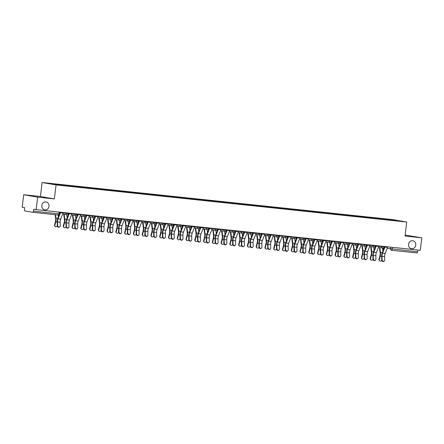 <?xml version="1.0" encoding="UTF-8"?>
<svg xmlns="http://www.w3.org/2000/svg" width="444" height="444" viewBox="0 0 444 444"><rect width="100%" height="100%" fill="white"/><g stroke="black" fill="none" stroke-linecap="round" stroke-linejoin="round"><path stroke-width="0.67" d="M49.007 206.294A4.046 3.619 -80.2 0 1 44.716 209.901A4.046 3.619 -80.2 0 1 41.808 205.533A4.046 3.619 -80.2 0 1 46.098 201.931A4.046 3.619 -80.2 0 1 49.007 206.294M415.751 245.099A4.046 3.619 -80.2 0 1 411.46 248.701A4.046 3.619 -80.2 0 1 408.552 244.333A4.046 3.619 -80.2 0 1 412.842 240.731A4.046 3.619 -80.2 0 1 415.751 245.099M23.687 194.733L37.629 197.153L36.142 209.635L420.313 250.277L421.8 237.795L405.05 236.025L406.715 222.039L392.779 219.619L42.108 182.517L40.443 196.503L23.687 194.733L22.2 207.215L24.67 207.642L24.437 209.59A1.265 0.566 -84 0 0 24.842 210.939L32.734 212.31A1.265 0.566 -84 0 0 32.751 212.31A1.265 0.566 -84 0 0 33.439 211.15L59.601 213.897L60.245 212.265A0.76 0.339 -84 0 0 60.273 212.188M421.8 237.795L405.161 235.092M37.629 197.153L54.379 198.923L56.049 184.937L406.715 222.039M36.142 209.635L33.672 209.207L33.439 211.15M417.826 250.016L417.61 251.798A1.265 0.566 96 0 1 416.922 252.958A1.265 0.566 96 0 1 416.905 252.952L391.475 250.266M386.946 219.675L386.835 219.303L396.281 220.302L400.965 221.118L391.497 220.157M386.835 219.303L56.649 184.327L47.863 183.439L52.542 184.254L391.519 220.119M42.108 182.517L56.049 184.937M40.443 196.503L54.379 198.923M386.136 219.591L386.18 219.192M57.304 184.438L57.404 184.765M396.281 220.302L396.109 220.601M382.106 259.857A1.454 1.254 64.1 0 0 384.687 260.129L384.621 256.549L382.034 256.277L382.106 259.857L381.729 260.04L381.662 256.46A4.74 2.12 96 0 1 382.295 252.736L384.715 246.598A0.76 0.339 -84 0 0 384.743 246.514M384.032 261.3L383.66 261.483A1.454 1.254 -115.9 0 1 381.729 260.04M385.126 246.559A1.582 0.705 96 0 1 384.981 247.058L382.562 253.197A3.918 1.754 -84 0 0 382.034 256.277M387.712 246.831A1.582 0.705 96 0 1 387.568 247.336L385.148 253.469A3.918 1.754 -84 0 0 384.621 256.549M379.609 260.806L379.293 260.506A1.454 1.232 -46.4 0 1 378.998 259.318L379.315 259.618A1.454 1.232 133.6 0 0 381.751 260.267M379.42 247.491L380.12 252.775A3.918 1.754 96 0 1 379.903 255.905L378.998 259.318M379.315 259.618L380.219 256.205A4.74 2.12 -84 0 0 380.48 252.42L379.836 247.563M382.878 251.265L382.445 248.013M373.332 258.93A1.454 1.254 64.1 0 0 375.918 259.202L375.852 255.622L373.265 255.35L373.332 258.93L372.96 259.113L372.893 255.528A4.74 2.12 96 0 1 373.526 251.809L375.946 245.671A0.76 0.339 -84 0 0 375.974 245.588M375.263 260.373L374.886 260.556A1.454 1.254 -115.9 0 1 372.96 259.113M376.357 245.632A1.582 0.705 96 0 1 376.212 246.131L373.793 252.27A3.918 1.754 -84 0 0 373.265 255.35M378.943 245.904A1.582 0.705 96 0 1 378.799 246.403L376.379 252.542A3.918 1.754 -84 0 0 375.852 255.622M364.563 257.997A1.454 1.254 64.1 0 0 367.149 258.275L367.083 254.695L364.496 254.418L364.563 257.997L364.191 258.18L364.124 254.601A4.74 2.12 96 0 1 364.757 250.877L367.177 244.744A0.76 0.339 -84 0 0 367.205 244.661M366.494 259.446L366.117 259.623A1.454 1.254 -115.9 0 1 364.191 258.18M367.588 244.7A1.582 0.705 96 0 1 367.443 245.205L365.024 251.343A3.918 1.754 -84 0 0 364.496 254.418M370.174 244.977A1.582 0.705 96 0 1 370.03 245.477L367.61 251.615A3.918 1.754 -84 0 0 367.083 254.695M370.84 259.879L370.518 259.579A1.454 1.232 -46.4 0 1 370.229 258.391L370.546 258.691A1.454 1.232 133.6 0 0 372.982 259.34M370.651 246.564L371.345 251.848A3.918 1.754 96 0 1 371.134 254.978L370.229 258.391M370.546 258.691L371.45 255.278A4.74 2.12 -84 0 0 371.711 251.493L371.067 246.636M374.109 250.338L373.676 247.086M362.071 258.952L361.749 258.652A1.454 1.232 -46.4 0 1 361.46 257.459L361.777 257.764A1.454 1.232 133.6 0 0 364.213 258.414M361.882 245.632L362.576 250.916A3.918 1.754 96 0 1 362.36 254.051L361.46 257.459M361.777 257.764L362.681 254.351A4.74 2.12 -84 0 0 362.942 250.566L362.298 245.704M365.34 249.406L364.907 246.159M355.794 257.07A1.454 1.254 64.1 0 0 358.38 257.348L358.314 253.768L355.727 253.491L355.794 257.07L355.422 257.254L355.355 253.674A4.74 2.12 96 0 1 355.988 249.95L358.408 243.812A0.76 0.339 -84 0 0 358.436 243.734M357.725 258.513L357.348 258.697A1.454 1.254 -115.9 0 1 355.422 257.254M358.819 243.773A1.582 0.705 96 0 1 358.674 244.278L356.255 250.416A3.918 1.754 -84 0 0 355.727 253.491M361.405 244.045A1.582 0.705 96 0 1 361.255 244.55L358.841 250.688A3.918 1.754 -84 0 0 358.314 253.768M347.025 256.144A1.454 1.254 64.1 0 0 349.611 256.416L349.545 252.836L346.958 252.564L347.025 256.144L346.653 256.327L346.586 252.747A4.74 2.12 96 0 1 347.219 249.023L349.639 242.885A0.76 0.339 -84 0 0 349.667 242.807M348.956 257.587L348.579 257.77A1.454 1.254 -115.9 0 1 346.653 256.327M350.05 242.846A1.582 0.705 96 0 1 349.9 243.351L347.486 249.484A3.918 1.754 -84 0 0 346.958 252.564M352.636 243.118A1.582 0.705 96 0 1 352.486 243.623L350.072 249.761A3.918 1.754 -84 0 0 349.545 252.836M338.256 255.217A1.454 1.254 64.1 0 0 340.842 255.489L340.776 251.909L338.189 251.637L338.256 255.217L337.884 255.4L337.812 251.82A4.74 2.12 96 0 1 338.45 248.096L340.87 241.958A0.76 0.339 -84 0 0 340.898 241.88M340.187 256.66L339.81 256.843A1.454 1.254 -115.9 0 1 337.884 255.4M341.281 241.919A1.582 0.705 96 0 1 341.131 242.418L338.716 248.557A3.918 1.754 -84 0 0 338.189 251.637M343.861 242.191A1.582 0.705 96 0 1 343.717 242.696L341.297 248.834A3.918 1.754 -84 0 0 340.776 251.909M353.296 258.025L352.98 257.72A1.454 1.232 -46.4 0 1 352.691 256.532L353.008 256.837A1.454 1.232 133.6 0 0 355.444 257.487M353.108 244.705L353.807 249.989A3.918 1.754 96 0 1 353.591 253.119L352.691 256.532M353.008 256.837L353.912 253.424A4.74 2.12 -84 0 0 354.173 249.633L353.529 244.777M356.565 248.479L356.138 245.232M344.527 257.098L344.211 256.793A1.454 1.232 -46.4 0 1 343.922 255.605L344.239 255.911A1.454 1.232 133.6 0 0 346.67 256.554M344.339 243.778L345.038 249.062A3.918 1.754 96 0 1 344.822 252.192L343.922 255.605M344.239 255.911L345.138 252.497A4.74 2.12 -84 0 0 345.399 248.707L344.76 243.85M347.796 247.552L347.369 244.305M335.758 256.171L335.442 255.866A1.454 1.232 -46.4 0 1 335.153 254.678L335.47 254.978A1.454 1.232 133.6 0 0 337.901 255.627M335.57 242.851L336.269 248.135A3.918 1.754 96 0 1 336.053 251.265L335.153 254.678M335.47 254.978L336.369 251.57A4.74 2.12 -84 0 0 336.63 247.78L335.991 242.924M339.027 246.625L338.6 243.379M329.487 254.29A1.454 1.254 64.1 0 0 332.073 254.562L332.007 250.982L329.42 250.71L329.487 254.29L329.109 254.473L329.043 250.893A4.74 2.12 96 0 1 329.681 247.169L332.101 241.031A0.76 0.339 -84 0 0 332.129 240.948M331.418 255.733L331.041 255.916A1.454 1.254 -115.9 0 1 329.109 254.473M332.506 240.992A1.582 0.705 96 0 1 332.362 241.492L329.942 247.63A3.918 1.754 -84 0 0 329.42 250.71M335.092 241.264A1.582 0.705 96 0 1 334.948 241.769L332.528 247.902A3.918 1.754 -84 0 0 332.007 250.982M326.989 255.239L326.673 254.939A1.454 1.232 -46.4 0 1 326.384 253.752L326.701 254.051A1.454 1.232 133.6 0 0 329.132 254.701M326.801 241.924L327.5 247.208A3.918 1.754 96 0 1 327.284 250.338L326.384 253.752M326.701 254.051L327.6 250.638A4.74 2.12 -84 0 0 327.861 246.853L327.222 241.997M330.258 245.699L329.831 242.446M320.718 253.363A1.454 1.254 64.1 0 0 323.304 253.635L323.238 250.055L320.651 249.783L320.718 253.363L320.34 253.541L320.274 249.961A4.74 2.12 96 0 1 320.912 246.237L323.326 240.104A0.76 0.339 -84 0 0 323.36 240.021M322.644 254.806L322.272 254.989A1.454 1.254 -115.9 0 1 320.34 253.541M323.737 240.06A1.582 0.705 96 0 1 323.593 240.565L321.173 246.703A3.918 1.754 -84 0 0 320.651 249.783M326.323 240.337A1.582 0.705 96 0 1 326.179 240.837L323.759 246.975A3.918 1.754 -84 0 0 323.238 250.055M318.22 254.312L317.904 254.012A1.454 1.232 -46.4 0 1 317.615 252.825L317.932 253.124A1.454 1.232 133.6 0 0 320.363 253.774M318.032 240.998L318.731 246.276A3.918 1.754 96 0 1 318.514 249.411L317.615 252.825M317.932 253.124L318.831 249.711A4.74 2.12 -84 0 0 319.092 245.926L318.453 241.07M321.489 244.772L321.062 241.519M311.949 252.431A1.454 1.254 64.1 0 0 314.535 252.708L314.469 249.128L311.882 248.851L311.949 252.431L311.571 252.614L311.505 249.034A4.74 2.12 96 0 1 312.143 245.31L314.557 239.177A0.76 0.339 -84 0 0 314.591 239.094M313.875 253.879L313.503 254.057A1.454 1.254 -115.9 0 1 311.571 252.614M314.968 239.133A1.582 0.705 96 0 1 314.824 239.638L312.404 245.776A3.918 1.754 -84 0 0 311.882 248.851M317.554 239.41A1.582 0.705 96 0 1 317.41 239.91L314.99 246.048A3.918 1.754 -84 0 0 314.469 249.128M309.451 253.385L309.135 253.086A1.454 1.232 -46.4 0 1 308.846 251.892L309.163 252.198A1.454 1.232 133.6 0 0 311.594 252.847M309.263 240.065L309.962 245.349A3.918 1.754 96 0 1 309.746 248.485L308.846 251.892M309.163 252.198L310.062 248.784A4.74 2.12 -84 0 0 310.323 244.999L309.679 240.137M312.72 243.839L312.293 240.593M303.18 251.504A1.454 1.254 64.1 0 0 305.766 251.781L305.7 248.196L303.113 247.924L303.18 251.504L302.802 251.687L302.736 248.107A4.74 2.12 96 0 1 303.369 244.383L305.788 238.245A0.76 0.339 -84 0 0 305.816 238.167M305.106 252.947L304.734 253.13A1.454 1.254 -115.9 0 1 302.802 251.687M306.199 238.206A1.582 0.705 96 0 1 306.055 238.711L303.635 244.849A3.918 1.754 -84 0 0 303.113 247.924M308.785 238.478A1.582 0.705 96 0 1 308.641 238.983L306.221 245.121A3.918 1.754 -84 0 0 305.7 248.196M300.682 252.458L300.366 252.153A1.454 1.232 -46.4 0 1 300.077 250.965L300.394 251.271A1.454 1.232 133.6 0 0 302.825 251.92M300.494 239.138L301.193 244.422A3.918 1.754 96 0 1 300.976 247.552L300.077 250.965M300.394 251.271L301.293 247.857A4.74 2.12 -84 0 0 301.554 244.067L300.91 239.211M303.951 242.912L303.524 239.666M294.411 250.577A1.454 1.254 64.1 0 0 296.997 250.849L296.925 247.269L294.344 246.997L294.411 250.577L294.033 250.76L293.967 247.18A4.74 2.12 96 0 1 294.6 243.456L297.019 237.318A0.76 0.339 -84 0 0 297.047 237.24M296.337 252.02L295.965 252.203A1.454 1.254 -115.9 0 1 294.033 250.76M297.43 237.279A1.582 0.705 96 0 1 297.286 237.784L294.866 243.917A3.918 1.754 -84 0 0 294.344 246.997M300.016 237.551A1.582 0.705 96 0 1 299.872 238.056L297.452 244.194A3.918 1.754 -84 0 0 296.925 247.269M291.913 251.532L291.597 251.226A1.454 1.232 -46.4 0 1 291.303 250.039L291.625 250.344A1.454 1.232 133.6 0 0 294.056 250.988M291.725 238.212L292.424 243.495A3.918 1.754 96 0 1 292.208 246.625L291.303 250.039M291.625 250.344L292.524 246.931A4.74 2.12 -84 0 0 292.785 243.14L292.141 238.284M295.182 241.986L294.749 238.739M285.642 249.65A1.454 1.254 64.1 0 0 288.223 249.922L288.156 246.342L285.57 246.07L285.642 249.65L285.264 249.833L285.198 246.254A4.74 2.12 96 0 1 285.831 242.529L288.25 236.391A0.76 0.339 -84 0 0 288.278 236.313M287.568 251.093L287.19 251.276A1.454 1.254 -115.9 0 1 285.264 249.833M288.661 236.352A1.582 0.705 96 0 1 288.517 236.852L286.097 242.99A3.918 1.754 -84 0 0 285.57 246.07M291.247 236.624A1.582 0.705 96 0 1 291.103 237.129L288.683 243.262A3.918 1.754 -84 0 0 288.156 246.342M283.144 250.605L282.828 250.299A1.454 1.232 -46.4 0 1 282.534 249.112L282.85 249.411A1.454 1.232 133.6 0 0 285.287 250.061M282.956 237.285L283.655 242.568A3.918 1.754 96 0 1 283.439 245.699L282.534 249.112M282.85 249.411L283.755 246.004A4.74 2.12 -84 0 0 284.016 242.213L283.372 237.357M286.413 241.059L285.98 237.806M276.867 248.723A1.454 1.254 64.1 0 0 279.454 248.995L279.387 245.415L276.801 245.144L276.867 248.723L276.495 248.906L276.429 245.321A4.74 2.12 96 0 1 277.062 241.603L279.481 235.464A0.76 0.339 -84 0 0 279.509 235.381M278.799 250.166L278.421 250.349A1.454 1.254 -115.9 0 1 276.495 248.906M279.892 235.425A1.582 0.705 96 0 1 279.748 235.925L277.328 242.063A3.918 1.754 -84 0 0 276.801 245.144M282.478 235.697A1.582 0.705 96 0 1 282.334 236.202L279.914 242.335A3.918 1.754 -84 0 0 279.387 245.415M274.375 249.672L274.053 249.373A1.454 1.232 -46.4 0 1 273.765 248.185L274.081 248.485A1.454 1.232 133.6 0 0 276.518 249.134M274.187 236.358L274.88 241.641A3.918 1.754 96 0 1 274.67 244.772L273.765 248.185M274.081 248.485L274.986 245.071A4.74 2.12 -84 0 0 275.247 241.286L274.603 236.43M277.644 240.132L277.211 236.88M268.098 247.796A1.454 1.254 64.1 0 0 270.685 248.068L270.618 244.489L268.032 244.211L268.098 247.796L267.726 247.974L267.66 244.394A4.74 2.12 96 0 1 268.293 240.67L270.712 234.537A0.76 0.339 -84 0 0 270.74 234.454M270.03 249.239L269.652 249.423A1.454 1.254 -115.9 0 1 267.726 247.974M271.123 234.493A1.582 0.705 96 0 1 270.979 234.998L268.559 241.136A3.918 1.754 -84 0 0 268.032 244.211M273.709 234.771A1.582 0.705 96 0 1 273.565 235.27L271.145 241.408A3.918 1.754 -84 0 0 270.618 244.489M265.601 248.745L265.284 248.446A1.454 1.232 -46.4 0 1 264.996 247.258L265.312 247.558A1.454 1.232 133.6 0 0 267.749 248.207M265.412 235.425L266.111 240.709A3.918 1.754 96 0 1 265.895 243.845L264.996 247.258M265.312 247.558L266.217 244.145A4.74 2.12 -84 0 0 266.478 240.359L265.834 235.503M268.875 239.199L268.442 235.953M259.329 246.864A1.454 1.254 64.1 0 0 261.916 247.142L261.849 243.562L259.263 243.284L259.329 246.864L258.957 247.047L258.891 243.467A4.74 2.12 96 0 1 259.524 239.743L261.943 233.611A0.76 0.339 -84 0 0 261.971 233.527M261.261 248.313L260.883 248.49A1.454 1.254 -115.9 0 1 258.957 247.047M262.354 233.566A1.582 0.705 96 0 1 262.21 234.071L259.79 240.21A3.918 1.754 -84 0 0 259.263 243.284M264.94 233.844A1.582 0.705 96 0 1 264.791 234.343L262.376 240.482A3.918 1.754 -84 0 0 261.849 243.562M256.832 247.819L256.515 247.519A1.454 1.232 -46.4 0 1 256.227 246.326L256.543 246.631A1.454 1.232 133.6 0 0 258.98 247.28M256.643 234.499L257.342 239.782A3.918 1.754 96 0 1 257.126 242.918L256.227 246.326M256.543 246.631L257.442 243.218A4.74 2.12 -84 0 0 257.709 239.427L257.065 234.571M260.101 238.273L259.673 235.026M250.56 245.937A1.454 1.254 64.1 0 0 253.147 246.215L253.08 242.629L250.494 242.357L250.56 245.937L250.188 246.12L250.122 242.541A4.74 2.12 96 0 1 250.755 238.817L253.174 232.678A0.76 0.339 -84 0 0 253.202 232.601M252.492 247.38L252.114 247.563A1.454 1.254 -115.9 0 1 250.188 246.12M253.585 232.639A1.582 0.705 96 0 1 253.435 233.144L251.021 239.277A3.918 1.754 -84 0 0 250.494 242.357M256.171 232.911A1.582 0.705 96 0 1 256.022 233.416L253.607 239.555A3.918 1.754 -84 0 0 253.08 242.629M248.063 246.892L247.746 246.587A1.454 1.232 -46.4 0 1 247.458 245.399L247.774 245.704A1.454 1.232 133.6 0 0 250.205 246.348M247.874 233.572L248.573 238.855A3.918 1.754 96 0 1 248.357 241.986L247.458 245.399M247.774 245.704L248.673 242.291A4.74 2.12 -84 0 0 248.934 238.5L248.296 233.644M251.332 237.346L250.904 234.099M241.791 245.01A1.454 1.254 64.1 0 0 244.378 245.282L244.311 241.703L241.725 241.431L241.791 245.01L241.414 245.193L241.347 241.614A4.74 2.12 96 0 1 241.986 237.89L244.405 231.751A0.76 0.339 -84 0 0 244.433 231.674M243.723 246.453L243.345 246.636A1.454 1.254 -115.9 0 1 241.414 245.193M244.816 231.713A1.582 0.705 96 0 1 244.666 232.218L242.252 238.35A3.918 1.754 -84 0 0 241.725 241.431M247.397 231.984A1.582 0.705 96 0 1 247.253 232.49L244.833 238.628A3.918 1.754 -84 0 0 244.311 241.703M239.294 245.965L238.977 245.66A1.454 1.232 -46.4 0 1 238.689 244.472L239.005 244.777A1.454 1.232 133.6 0 0 241.436 245.421M239.105 232.645L239.804 237.929A3.918 1.754 96 0 1 239.588 241.059L238.689 244.472M239.005 244.777L239.904 241.364A4.74 2.12 -84 0 0 240.165 237.573L239.527 232.717M242.563 236.419L242.135 233.172M233.022 244.083A1.454 1.254 64.1 0 0 235.609 244.355L235.542 240.776L232.956 240.504L233.022 244.083L232.645 244.267L232.578 240.687A4.74 2.12 96 0 1 233.217 236.963L235.636 230.825A0.76 0.339 -84 0 0 235.664 230.741M234.948 245.526L234.576 245.71A1.454 1.254 -115.9 0 1 232.645 244.267M236.042 230.786A1.582 0.705 96 0 1 235.897 231.285L233.477 237.423A3.918 1.754 -84 0 0 232.956 240.504M238.628 231.058A1.582 0.705 96 0 1 238.484 231.563L236.064 237.695A3.918 1.754 -84 0 0 235.542 240.776M230.525 245.038L230.208 244.733A1.454 1.232 -46.4 0 1 229.92 243.545L230.236 243.845A1.454 1.232 133.6 0 0 232.667 244.494M230.336 231.718L231.035 237.002A3.918 1.754 96 0 1 230.819 240.132L229.92 243.545M230.236 243.845L231.135 240.432A4.74 2.12 -84 0 0 231.396 236.646L230.758 231.79M233.794 235.492L233.366 232.24M224.253 243.157A1.454 1.254 64.1 0 0 226.84 243.429L226.773 239.849L224.187 239.577L224.253 243.157L223.876 243.34L223.809 239.754A4.74 2.12 96 0 1 224.448 236.036L226.862 229.898A0.76 0.339 -84 0 0 226.895 229.814M226.179 244.6L225.807 244.783A1.454 1.254 -115.9 0 1 223.876 243.34M227.273 229.859A1.582 0.705 96 0 1 227.128 230.358L224.708 236.497A3.918 1.754 -84 0 0 224.187 239.577M229.859 230.131A1.582 0.705 96 0 1 229.715 230.636L227.295 236.769A3.918 1.754 -84 0 0 226.773 239.849M221.756 244.106L221.439 243.806A1.454 1.232 -46.4 0 1 221.151 242.618L221.467 242.918A1.454 1.232 133.6 0 0 223.898 243.567M221.567 230.791L222.266 236.075A3.918 1.754 96 0 1 222.05 239.205L221.151 242.618M221.467 242.918L222.366 239.505A4.74 2.12 -84 0 0 222.627 235.72L221.983 230.863M225.025 234.565L224.597 231.313M215.484 242.23A1.454 1.254 64.1 0 0 218.071 242.502L218.004 238.922L215.418 238.644L215.484 242.23L215.107 242.407L215.04 238.828A4.74 2.12 96 0 1 215.679 235.104L218.093 228.971A0.76 0.339 -84 0 0 218.121 228.888M217.41 243.673L217.038 243.856A1.454 1.254 -115.9 0 1 215.107 242.407M218.504 228.926A1.582 0.705 96 0 1 218.359 229.431L215.939 235.57A3.918 1.754 -84 0 0 215.418 238.644M221.09 229.204A1.582 0.705 96 0 1 220.946 229.703L218.526 235.842A3.918 1.754 -84 0 0 218.004 238.922M212.987 243.179L212.67 242.879A1.454 1.232 -46.4 0 1 212.382 241.691L212.698 241.991A1.454 1.232 133.6 0 0 215.129 242.64M212.798 229.859L213.497 235.142A3.918 1.754 96 0 1 213.281 238.278L212.382 241.691M212.698 241.991L213.597 238.578A4.74 2.12 -84 0 0 213.858 234.793L213.214 229.937M216.256 233.633L215.828 230.386M206.715 241.297A1.454 1.254 64.1 0 0 209.302 241.575L209.235 237.995L206.649 237.718L206.715 241.297L206.338 241.481L206.271 237.901A4.74 2.12 96 0 1 206.904 234.177L209.324 228.038A0.76 0.339 -84 0 0 209.352 227.961M208.641 242.74L208.269 242.924A1.454 1.254 -115.9 0 1 206.338 241.481M209.734 228A1.582 0.705 96 0 1 209.59 228.505L207.17 234.643A3.918 1.754 -84 0 0 206.649 237.718M212.321 228.272A1.582 0.705 96 0 1 212.177 228.777L209.757 234.915A3.918 1.754 -84 0 0 209.235 237.995M204.218 242.252L203.901 241.947A1.454 1.232 -46.4 0 1 203.607 240.759L203.929 241.064A1.454 1.232 133.6 0 0 206.36 241.714M204.029 228.932L204.728 234.216A3.918 1.754 96 0 1 204.512 237.346L203.607 240.759M203.929 241.064L204.828 237.651A4.74 2.12 -84 0 0 205.089 233.86L204.445 229.004M207.487 232.706L207.054 229.459M197.946 240.371A1.454 1.254 64.1 0 0 200.533 240.642L200.46 237.063L197.88 236.791L197.946 240.371L197.569 240.554L197.502 236.974A4.74 2.12 96 0 1 198.135 233.25L200.555 227.112A0.76 0.339 -84 0 0 200.583 227.034M199.872 241.814L199.5 241.997A1.454 1.254 -115.9 0 1 197.569 240.554M200.966 227.073A1.582 0.705 96 0 1 200.821 227.578L198.401 233.711A3.918 1.754 -84 0 0 197.88 236.791M203.552 227.345A1.582 0.705 96 0 1 203.408 227.85L200.988 233.988A3.918 1.754 -84 0 0 200.46 237.063M195.449 241.325L195.132 241.02A1.454 1.232 -46.4 0 1 194.838 239.832L195.16 240.137A1.454 1.232 133.6 0 0 197.591 240.781M195.26 228.005L195.959 233.289A3.918 1.754 96 0 1 195.743 236.419L194.838 239.832M195.16 240.137L196.059 236.724A4.74 2.12 -84 0 0 196.32 232.934L195.676 228.077M198.718 231.779L198.285 228.532M189.172 239.444A1.454 1.254 64.1 0 0 191.758 239.716L191.691 236.136L189.105 235.864L189.172 239.444L188.8 239.627L188.733 236.047A4.74 2.12 96 0 1 189.366 232.323L191.786 226.185A0.76 0.339 -84 0 0 191.814 226.107M191.103 240.887L190.726 241.07A1.454 1.254 -115.9 0 1 188.8 239.627M192.197 226.146A1.582 0.705 96 0 1 192.052 226.651L189.632 232.784A3.918 1.754 -84 0 0 189.105 235.864M194.783 226.418A1.582 0.705 96 0 1 194.639 226.923L192.219 233.061A3.918 1.754 -84 0 0 191.691 236.136M186.68 240.398L186.363 240.093A1.454 1.232 -46.4 0 1 186.069 238.905L186.386 239.205A1.454 1.232 133.6 0 0 188.822 239.854M186.491 227.078L187.185 232.362A3.918 1.754 96 0 1 186.974 235.492L186.069 238.905M186.386 239.205L187.29 235.797A4.74 2.12 -84 0 0 187.551 232.007L186.907 227.15M189.949 230.852L189.516 227.606M180.403 238.517A1.454 1.254 64.1 0 0 182.989 238.789L182.922 235.209L180.336 234.937L180.403 238.517L180.031 238.7L179.964 235.12A4.74 2.12 96 0 1 180.597 231.396L183.017 225.258A0.76 0.339 -84 0 0 183.045 225.175M182.334 239.96L181.957 240.143A1.454 1.254 -115.9 0 1 180.031 238.7M183.428 225.219A1.582 0.705 96 0 1 183.283 225.719L180.863 231.857A3.918 1.754 -84 0 0 180.336 234.937M186.014 225.491A1.582 0.705 96 0 1 185.87 225.996L183.45 232.129A3.918 1.754 -84 0 0 182.922 235.209M177.911 239.466L177.589 239.166A1.454 1.232 -46.4 0 1 177.3 237.978L177.617 238.278A1.454 1.232 133.6 0 0 180.053 238.928M177.722 226.151L178.416 231.435A3.918 1.754 96 0 1 178.205 234.565L177.3 237.978M177.617 238.278L178.521 234.865A4.74 2.12 -84 0 0 178.782 231.08L178.138 226.224M181.18 229.925L180.747 226.673M171.634 237.59A1.454 1.254 64.1 0 0 174.22 237.862L174.153 234.282L171.567 234.01L171.634 237.59L171.262 237.768L171.195 234.188A4.74 2.12 96 0 1 171.828 230.464L174.248 224.331A0.76 0.339 -84 0 0 174.276 224.248M173.565 239.033L173.188 239.216A1.454 1.254 -115.9 0 1 171.262 237.768M174.659 224.287A1.582 0.705 96 0 1 174.514 224.792L172.094 230.93A3.918 1.754 -84 0 0 171.567 234.01M177.245 224.564A1.582 0.705 96 0 1 177.101 225.064L174.681 231.202A3.918 1.754 -84 0 0 174.153 234.282M169.136 238.539L168.82 238.239A1.454 1.232 -46.4 0 1 168.531 237.052L168.848 237.351A1.454 1.232 133.6 0 0 171.284 238.001M168.948 225.225L169.647 230.508A3.918 1.754 96 0 1 169.43 233.638L168.531 237.052M168.848 237.351L169.752 233.938A4.74 2.12 -84 0 0 170.013 230.153L169.369 225.297M172.405 228.999L171.978 225.746M162.865 236.658A1.454 1.254 64.1 0 0 165.451 236.935L165.384 233.355L162.798 233.078L162.865 236.658L162.493 236.841L162.426 233.261A4.74 2.12 96 0 1 163.059 229.537L165.479 223.404A0.76 0.339 -84 0 0 165.507 223.321M164.796 238.106L164.419 238.284A1.454 1.254 -115.9 0 1 162.493 236.841M165.889 223.36A1.582 0.705 96 0 1 165.745 223.865L163.325 230.003A3.918 1.754 -84 0 0 162.798 233.078M168.476 223.637A1.582 0.705 96 0 1 168.326 224.137L165.912 230.275A3.918 1.754 -84 0 0 165.384 233.355M160.367 237.612L160.051 237.312A1.454 1.232 -46.4 0 1 159.762 236.119L160.079 236.424A1.454 1.232 133.6 0 0 162.51 237.074M160.179 224.292L160.878 229.576A3.918 1.754 96 0 1 160.661 232.712L159.762 236.119M160.079 236.424L160.978 233.011A4.74 2.12 -84 0 0 161.244 229.226L160.6 224.364M163.636 228.066L163.209 224.819M154.096 235.731A1.454 1.254 64.1 0 0 156.682 236.008L156.615 232.423L154.029 232.151L154.096 235.731L153.724 235.914L153.652 232.334A4.74 2.12 96 0 1 154.29 228.61L156.71 222.472A0.76 0.339 -84 0 0 156.738 222.394M156.027 237.174L155.65 237.357A1.454 1.254 -115.9 0 1 153.724 235.914M157.121 222.433A1.582 0.705 96 0 1 156.971 222.938L154.556 229.076A3.918 1.754 -84 0 0 154.029 232.151M159.707 222.705A1.582 0.705 96 0 1 159.557 223.21L157.143 229.348A3.918 1.754 -84 0 0 156.615 232.423M151.598 236.685L151.282 236.38A1.454 1.232 -46.4 0 1 150.993 235.192L151.31 235.498A1.454 1.232 133.6 0 0 153.741 236.147M151.41 223.365L152.109 228.649A3.918 1.754 96 0 1 151.892 231.779L150.993 235.192M151.31 235.498L152.209 232.084A4.74 2.12 -84 0 0 152.47 228.294L151.831 223.437M154.867 227.139L154.44 223.893M145.327 234.804A1.454 1.254 64.1 0 0 147.913 235.076L147.846 231.496L145.26 231.224L145.327 234.804L144.949 234.987L144.883 231.407A4.74 2.12 96 0 1 145.521 227.683L147.941 221.545A0.76 0.339 -84 0 0 147.969 221.467M147.258 236.247L146.881 236.43A1.454 1.254 -115.9 0 1 144.949 234.987M148.352 221.506A1.582 0.705 96 0 1 148.202 222.011L145.782 228.144A3.918 1.754 -84 0 0 145.26 231.224M150.932 221.778A1.582 0.705 96 0 1 150.788 222.283L148.368 228.421A3.918 1.754 -84 0 0 147.846 231.496M142.829 235.758L142.513 235.453A1.454 1.232 -46.4 0 1 142.224 234.266L142.541 234.571A1.454 1.232 133.6 0 0 144.972 235.215M142.641 222.438L143.34 227.722A3.918 1.754 96 0 1 143.123 230.852L142.224 234.266M142.541 234.571L143.44 231.158A4.74 2.12 -84 0 0 143.701 227.367L143.062 222.511M146.098 226.212L145.671 222.966M136.558 233.877A1.454 1.254 64.1 0 0 139.144 234.149L139.077 230.569L136.491 230.297L136.558 233.877L136.18 234.06L136.114 230.48A4.74 2.12 96 0 1 136.752 226.756L139.172 220.618A0.76 0.339 -84 0 0 139.2 220.54M138.484 235.32L138.112 235.503A1.454 1.254 -115.9 0 1 136.18 234.06M139.577 220.579A1.582 0.705 96 0 1 139.433 221.079L137.013 227.217A3.918 1.754 -84 0 0 136.491 230.297M142.163 220.851A1.582 0.705 96 0 1 142.019 221.356L139.599 227.495A3.918 1.754 -84 0 0 139.077 230.569M134.06 234.832L133.744 234.526A1.454 1.232 -46.4 0 1 133.455 233.339L133.772 233.638A1.454 1.232 133.6 0 0 136.203 234.288M133.872 221.512L134.571 226.795A3.918 1.754 96 0 1 134.354 229.925L133.455 233.339M133.772 233.638L134.671 230.231A4.74 2.12 -84 0 0 134.932 226.44L134.293 221.584M137.329 225.286L136.902 222.033M127.789 232.95A1.454 1.254 64.1 0 0 130.375 233.222L130.308 229.642L127.722 229.37L127.789 232.95L127.411 233.133L127.345 229.554A4.74 2.12 96 0 1 127.983 225.829L130.397 219.691A0.76 0.339 -84 0 0 130.431 219.608M129.715 234.393L129.343 234.576A1.454 1.254 -115.9 0 1 127.411 233.133M130.808 219.652A1.582 0.705 96 0 1 130.664 220.152L128.244 226.29A3.918 1.754 -84 0 0 127.722 229.37M133.394 219.924A1.582 0.705 96 0 1 133.25 220.429L130.83 226.562A3.918 1.754 -84 0 0 130.308 229.642M125.291 233.899L124.975 233.6A1.454 1.232 -46.4 0 1 124.686 232.412L125.003 232.712A1.454 1.232 133.6 0 0 127.434 233.361M125.103 220.585L125.802 225.868A3.918 1.754 96 0 1 125.585 228.999L124.686 232.412M125.003 232.712L125.902 229.298A4.74 2.12 -84 0 0 126.163 225.513L125.519 220.657M128.56 224.359L128.133 221.106M119.02 232.023A1.454 1.254 64.1 0 0 121.606 232.295L121.539 228.716L118.953 228.438L119.02 232.023L118.642 232.201L118.576 228.621A4.74 2.12 96 0 1 119.208 224.897L121.628 218.764A0.76 0.339 -84 0 0 121.656 218.681M120.946 233.466L120.574 233.649A1.454 1.254 -115.9 0 1 118.642 232.201M122.039 218.72A1.582 0.705 96 0 1 121.895 219.225L119.475 225.363A3.918 1.754 -84 0 0 118.953 228.438M124.625 218.997A1.582 0.705 96 0 1 124.481 219.497L122.061 225.635A3.918 1.754 -84 0 0 121.539 228.716M116.522 232.972L116.206 232.673A1.454 1.232 -46.4 0 1 115.917 231.485L116.234 231.785A1.454 1.232 133.6 0 0 118.665 232.434M116.334 219.652L117.033 224.936A3.918 1.754 96 0 1 116.816 228.072L115.917 231.485M116.234 231.785L117.133 228.371A4.74 2.12 -84 0 0 117.394 224.586L116.75 219.73M119.791 223.426L119.364 220.18M110.251 231.091A1.454 1.254 64.1 0 0 112.837 231.368L112.77 227.789L110.184 227.511L110.251 231.091L109.873 231.274L109.807 227.694A4.74 2.12 96 0 1 110.439 223.97L112.859 217.838A0.76 0.339 -84 0 0 112.887 217.754M112.177 232.539L111.805 232.717A1.454 1.254 -115.9 0 1 109.873 231.274M113.27 217.793A1.582 0.705 96 0 1 113.126 218.298L110.706 224.436A3.918 1.754 -84 0 0 110.184 227.511M115.856 218.071A1.582 0.705 96 0 1 115.712 218.57L113.292 224.708A3.918 1.754 -84 0 0 112.77 227.789M107.753 232.046L107.437 231.746A1.454 1.232 -46.4 0 1 107.143 230.553L107.465 230.858A1.454 1.232 133.6 0 0 109.896 231.507M107.565 218.726L108.264 224.009A3.918 1.754 96 0 1 108.047 227.145L107.143 230.553M107.465 230.858L108.364 227.445A4.74 2.12 -84 0 0 108.625 223.654L107.981 218.798M111.022 222.5L110.589 219.253M101.482 230.164A1.454 1.254 64.1 0 0 104.063 230.442L103.996 226.856L101.41 226.584L101.482 230.164L101.104 230.347L101.038 226.767A4.74 2.12 96 0 1 101.67 223.043L104.09 216.905A0.76 0.339 -84 0 0 104.118 216.827M103.408 231.607L103.036 231.79A1.454 1.254 -115.9 0 1 101.104 230.347M104.501 216.866A1.582 0.705 96 0 1 104.357 217.371L101.937 223.51A3.918 1.754 -84 0 0 101.41 226.584M107.087 217.138A1.582 0.705 96 0 1 106.943 217.643L104.523 223.782A3.918 1.754 -84 0 0 103.996 226.856M98.984 231.119L98.668 230.813A1.454 1.232 -46.4 0 1 98.374 229.626L98.696 229.931A1.454 1.232 133.6 0 0 101.127 230.58M98.796 217.799L99.495 223.082A3.918 1.754 96 0 1 99.278 226.212L98.374 229.626M98.696 229.931L99.595 226.518A4.74 2.12 -84 0 0 99.856 222.727L99.212 217.871M102.253 221.573L101.82 218.326M92.707 229.237A1.454 1.254 64.1 0 0 95.294 229.509L95.227 225.929L92.641 225.657L92.707 229.237L92.335 229.42L92.269 225.841A4.74 2.12 96 0 1 92.901 222.117L95.321 215.978A0.76 0.339 -84 0 0 95.349 215.901M94.639 230.68L94.261 230.863A1.454 1.254 -115.9 0 1 92.335 229.42M95.732 215.939A1.582 0.705 96 0 1 95.588 216.444L93.168 222.577A3.918 1.754 -84 0 0 92.641 225.657M98.318 216.211A1.582 0.705 96 0 1 98.174 216.716L95.754 222.855A3.918 1.754 -84 0 0 95.227 225.929M90.215 230.192L89.893 229.887A1.454 1.232 -46.4 0 1 89.605 228.699L89.921 229.004A1.454 1.232 133.6 0 0 92.358 229.648M90.027 216.872L90.72 222.155A3.918 1.754 96 0 1 90.509 225.286L89.605 228.699M89.921 229.004L90.826 225.591A4.74 2.12 -84 0 0 91.087 221.8L90.443 216.944M93.484 220.646L93.051 217.399M83.938 228.31A1.454 1.254 64.1 0 0 86.525 228.582L86.458 225.003L83.872 224.731L83.938 228.31L83.566 228.494L83.5 224.914A4.74 2.12 96 0 1 84.132 221.19L86.552 215.051A0.76 0.339 -84 0 0 86.58 214.968M85.87 229.753L85.492 229.937A1.454 1.254 -115.9 0 1 83.566 228.494M86.963 215.013A1.582 0.705 96 0 1 86.819 215.512L84.399 221.65A3.918 1.754 -84 0 0 83.872 224.731M89.549 215.285A1.582 0.705 96 0 1 89.405 215.79L86.985 221.922A3.918 1.754 -84 0 0 86.458 225.003M81.446 229.265L81.124 228.96A1.454 1.232 -46.4 0 1 80.836 227.772L81.152 228.072A1.454 1.232 133.6 0 0 83.589 228.721M81.258 215.945L81.951 221.229A3.918 1.754 96 0 1 81.735 224.359L80.836 227.772M81.152 228.072L82.057 224.664A4.74 2.12 -84 0 0 82.318 220.873L81.674 216.017M84.715 219.719L84.282 216.467M75.169 227.384A1.454 1.254 64.1 0 0 77.755 227.655L77.689 224.076L75.103 223.804L75.169 227.384L74.797 227.567L74.731 223.981A4.74 2.12 96 0 1 75.363 220.263L77.783 214.125A0.76 0.339 -84 0 0 77.811 214.041M77.101 228.827L76.723 229.01A1.454 1.254 -115.9 0 1 74.797 227.567M78.194 214.086A1.582 0.705 96 0 1 78.05 214.585L75.63 220.724A3.918 1.754 -84 0 0 75.103 223.804M80.78 214.358A1.582 0.705 96 0 1 80.636 214.863L78.216 220.995A3.918 1.754 -84 0 0 77.689 224.076M72.672 228.333L72.355 228.033A1.454 1.232 -46.4 0 1 72.067 226.845L72.383 227.145A1.454 1.232 133.6 0 0 74.82 227.794M72.483 215.018L73.182 220.302A3.918 1.754 96 0 1 72.966 223.432L72.067 226.845M72.383 227.145L73.288 223.732A4.74 2.12 -84 0 0 73.549 219.947L72.905 215.09M75.941 218.792L75.513 215.54M66.4 226.457A1.454 1.254 64.1 0 0 68.987 226.729L68.92 223.149L66.334 222.871L66.4 226.457L66.028 226.634L65.962 223.055A4.74 2.12 96 0 1 66.594 219.33L69.014 213.198A0.76 0.339 -84 0 0 69.042 213.114M68.332 227.9L67.954 228.083A1.454 1.254 -115.9 0 1 66.028 226.634M69.425 213.153A1.582 0.705 96 0 1 69.281 213.658L66.861 219.797A3.918 1.754 -84 0 0 66.334 222.871M72.011 213.431A1.582 0.705 96 0 1 71.861 213.93L69.447 220.069A3.918 1.754 -84 0 0 68.92 223.149M63.903 227.406L63.586 227.106A1.454 1.232 -46.4 0 1 63.298 225.918L63.614 226.218A1.454 1.232 133.6 0 0 66.045 226.867M63.714 214.086L64.413 219.369A3.918 1.754 96 0 1 64.197 222.505L63.298 225.918M63.614 226.218L64.513 222.805A4.74 2.12 -84 0 0 64.774 219.02L64.136 214.163M67.172 217.86L66.744 214.613M57.631 225.524A1.454 1.254 64.1 0 0 60.218 225.802L60.151 222.222L57.565 221.945L57.631 225.524L57.259 225.707L57.187 222.128A4.74 2.12 96 0 1 57.825 218.404L59.363 214.502M59.563 226.967L59.185 227.15A1.454 1.254 -115.9 0 1 57.259 225.707M60.656 212.226A1.582 0.705 96 0 1 60.506 212.732L58.092 218.87A3.918 1.754 -84 0 0 57.565 221.945M63.242 212.504A1.582 0.705 96 0 1 63.092 213.003L60.673 219.142A3.918 1.754 -84 0 0 60.151 222.222M55.134 226.479L54.817 226.174A1.454 1.232 -46.4 0 1 54.529 224.986L54.845 225.291A1.454 1.232 133.6 0 0 57.276 225.941M55.145 214.68L55.644 218.442A3.918 1.754 96 0 1 55.428 221.573L54.529 224.986M54.845 225.291L55.744 221.878A4.74 2.12 -84 0 0 56.005 218.087L55.561 214.724M58.403 216.933L58.147 214.996M63.17 212.787L68.52 213.57L68.581 213.065M71.939 213.714L77.289 214.496L77.35 213.997M80.708 214.641L86.058 215.429L86.119 214.924M89.477 215.568L94.833 216.356L94.888 215.851M98.246 216.5L103.602 217.283L103.663 216.777M107.015 217.427L112.371 218.209L112.432 217.704M115.784 218.354L121.14 219.136L121.201 218.631M124.553 219.281L129.909 220.063L129.97 219.564M133.328 220.207L138.678 220.995L138.739 220.49M142.097 221.14L147.447 221.922L147.508 221.417M150.866 222.067L156.216 222.849L156.277 222.344M159.635 222.993L164.985 223.776L165.046 223.271M168.404 223.92L173.754 224.703L173.815 224.198M177.173 224.847L182.528 225.635L182.584 225.13M185.942 225.774L191.297 226.562L191.353 226.057M194.711 226.706L200.066 227.489L200.127 226.984M203.48 227.633L208.835 228.416L208.896 227.911M212.249 228.56L217.604 229.343L217.665 228.838M221.023 229.487L226.373 230.269L226.434 229.77M229.792 230.414L235.142 231.202L235.203 230.697M238.561 231.341L243.911 232.129L243.972 231.624M247.33 232.273L252.68 233.056L252.741 232.551M256.099 233.2L261.449 233.982L261.51 233.477M264.868 234.127L270.218 234.909L270.279 234.404M273.637 235.054L278.993 235.836L279.048 235.337M282.406 235.98L287.762 236.769L287.817 236.264M291.175 236.907L296.531 237.695L296.592 237.19M299.944 237.84L305.3 238.622L305.361 238.117M308.713 238.767L314.069 239.549L314.13 239.044M317.488 239.693L322.838 240.476L322.899 239.971M326.257 240.62L331.607 241.408L331.668 240.903M335.026 241.547L340.376 242.335L340.437 241.83M343.795 242.48L349.145 243.262L349.206 242.757M352.564 243.406L357.914 244.189L357.975 243.684M361.333 244.333L366.683 245.116L366.744 244.611M370.102 245.26L375.458 246.043L375.513 245.538M378.871 246.187L384.226 246.975L384.282 246.47M59.119 212.066L58.908 213.847A1.265 0.566 -84 0 1 58.214 215.007A1.265 0.566 -84 0 1 58.197 215.001L32.767 212.31M383.844 247.735L384.238 247.808M387.179 248.318L417.61 251.798M390.676 247.142L390.465 248.884A1.265 1.132 -80.2 0 0 391.375 250.25A1.265 1.265 0 0 0 391.458 250.261A1.265 0.566 -84 0 0 392.146 249.101L392.357 247.325M391.308 250.238L391.375 250.25A1.265 1.132 -80.2 0 0 391.442 250.261A1.265 0.566 -84 0 0 391.458 250.261L416.922 252.958M382.495 248.024A1.265 1.265 0 0 0 383.483 248.884L383.549 248.89A1.265 1.132 -80.2 0 1 382.611 248.046M59.807 212.204L60.24 212.276M66.2 212.815L66.145 213.303A1.265 1.132 99.8 0 0 67.116 214.674M68.576 213.131L69.009 213.209M74.969 213.742L74.914 214.23A1.265 1.132 99.8 0 0 75.885 215.606M77.345 214.058L77.778 214.136M83.738 214.668L83.683 215.157A1.265 1.132 99.8 0 0 84.654 216.533M86.114 214.985L86.547 215.063M92.507 215.595L92.452 216.084A1.265 1.132 99.8 0 0 93.429 217.46M94.883 215.912L95.316 215.989M101.276 216.528L101.221 217.016A1.265 1.132 99.8 0 0 102.198 218.387M103.652 216.844L104.085 216.916M110.051 217.455L109.99 217.943A1.265 1.132 99.8 0 0 110.967 219.314M112.421 217.771L112.854 217.843M118.82 218.381L118.759 218.87A1.265 1.132 99.8 0 0 119.736 220.241M121.19 218.698L121.628 218.775M127.589 219.308L127.528 219.797A1.265 1.132 99.8 0 0 128.505 221.173M129.959 219.625L130.397 219.702M136.358 220.235L136.297 220.724A1.265 1.132 99.8 0 0 137.274 222.1M138.733 220.551L139.166 220.629M145.127 221.168L145.066 221.65A1.265 1.132 99.8 0 0 146.043 223.027M147.502 221.484L147.935 221.556M153.896 222.094L153.84 222.583A1.265 1.132 99.8 0 0 154.812 223.954M156.271 222.411L156.704 222.483M162.665 223.021L162.609 223.51A1.265 1.132 99.8 0 0 163.581 224.88M165.04 223.338L165.473 223.41M171.434 223.948L171.378 224.436A1.265 1.132 99.8 0 0 172.35 225.807M173.809 224.264L174.242 224.342M180.203 224.875L180.147 225.363A1.265 1.132 99.8 0 0 181.119 226.74M182.578 225.191L183.011 225.269M188.972 225.802L188.916 226.29A1.265 1.132 99.8 0 0 189.893 227.667M191.347 226.118L191.78 226.196M197.741 226.734L197.685 227.217A1.265 1.132 99.8 0 0 198.662 228.593M200.116 227.051L200.549 227.123M206.516 227.661L206.454 228.149A1.265 1.132 99.8 0 0 207.431 229.52M208.885 227.977L209.324 228.049M215.285 228.588L215.223 229.076A1.265 1.132 99.8 0 0 216.2 230.447M217.654 228.904L218.093 228.982M224.054 229.515L223.992 230.003A1.265 1.132 99.8 0 0 224.969 231.374M226.423 229.831L226.862 229.909M232.823 230.442L232.761 230.93A1.265 1.132 99.8 0 0 233.738 232.306M235.198 230.758L235.631 230.836M241.592 231.368L241.53 231.857A1.265 1.132 99.8 0 0 242.507 233.233M243.967 231.685L244.4 231.762M250.361 232.301L250.305 232.789A1.265 1.132 99.8 0 0 251.276 234.16M252.736 232.617L253.169 232.689M259.13 233.228L259.074 233.716A1.265 1.132 99.8 0 0 260.045 235.087M261.505 233.544L261.938 233.616M267.899 234.155L267.843 234.643A1.265 1.132 99.8 0 0 268.814 236.014M270.274 234.471L270.707 234.549M276.668 235.081L276.612 235.57A1.265 1.132 99.8 0 0 277.583 236.946M279.043 235.398L279.476 235.475M285.437 236.008L285.381 236.497A1.265 1.132 99.8 0 0 286.358 237.873M287.812 236.325L288.245 236.402M294.211 236.941L294.15 237.423A1.265 1.132 99.8 0 0 295.127 238.8M296.581 237.257L297.014 237.329M302.98 237.867L302.919 238.356A1.265 1.132 99.8 0 0 303.896 239.727M305.35 238.184L305.788 238.256M311.749 238.794L311.688 239.283A1.265 1.132 99.8 0 0 312.665 240.654M314.119 239.111L314.557 239.183M320.518 239.721L320.457 240.21A1.265 1.132 99.8 0 0 321.434 241.58M322.888 240.038L323.326 240.115M329.287 240.648L329.226 241.136A1.265 1.132 99.8 0 0 330.203 242.513M331.662 240.964L332.095 241.042M338.056 241.575L337.995 242.063A1.265 1.132 99.8 0 0 338.972 243.44M340.431 241.891L340.864 241.969M346.825 242.507L346.77 242.99A1.265 1.132 99.8 0 0 347.741 244.367M349.2 242.824L349.633 242.896M355.594 243.434L355.539 243.923A1.265 1.132 99.8 0 0 356.51 245.293M357.969 243.75L358.402 243.823M364.363 244.361L364.308 244.849A1.265 1.132 99.8 0 0 365.279 246.22M366.738 244.677L367.171 244.749M373.132 245.288L373.077 245.776A1.265 1.132 99.8 0 0 374.048 247.147M375.507 245.604L375.94 245.682M381.901 246.215L381.846 246.703A1.265 1.132 99.8 0 0 382.822 248.079M387.568 247.336L384.981 247.058M385.148 253.469L382.562 253.197M380.219 256.205L381.662 256.36M380.48 252.42L382.345 252.614M378.799 246.403L376.212 246.131M376.379 252.542L373.793 252.27M370.03 245.477L367.443 245.205M367.61 251.615L365.024 251.343M371.45 255.278L372.893 255.433M371.711 251.493L373.576 251.687M362.681 254.351L364.119 254.506M362.942 250.566L364.802 250.76M361.255 244.55L358.674 244.278M358.841 250.688L356.255 250.416M352.486 243.623L349.9 243.351M350.072 249.761L347.486 249.484M343.717 242.696L341.131 242.418M341.297 248.834L338.716 248.557M353.912 253.424L355.35 253.574M354.173 249.633L356.033 249.833M345.138 252.497L346.581 252.647M345.399 248.707L347.264 248.906M336.369 251.57L337.812 251.72M336.63 247.78L338.495 247.98M334.948 241.769L332.362 241.492M332.528 247.902L329.942 247.63M327.6 250.638L329.043 250.793M327.861 246.853L329.726 247.047M326.179 240.837L323.593 240.565M323.759 246.975L321.173 246.703M318.831 249.711L320.274 249.867M319.092 245.926L320.957 246.12M317.41 239.91L314.824 239.638M314.99 246.048L312.404 245.776M310.062 248.784L311.505 248.94M310.323 244.999L312.188 245.193M308.641 238.983L306.055 238.711M306.221 245.121L303.635 244.849M301.293 247.857L302.736 248.007M301.554 244.067L303.419 244.267M299.872 238.056L297.286 237.784M297.452 244.194L294.866 243.917M292.524 246.931L293.967 247.08M292.785 243.14L294.649 243.34M291.103 237.129L288.517 236.852M288.683 243.262L286.097 242.99M283.755 246.004L285.198 246.154M284.016 242.213L285.881 242.413M282.334 236.202L279.748 235.925M279.914 242.335L277.328 242.063M274.986 245.071L276.429 245.227M275.247 241.286L277.112 241.481M273.565 235.27L270.979 234.998M271.145 241.408L268.559 241.136M266.217 244.145L267.654 244.3M266.478 240.359L268.337 240.554M264.791 234.343L262.21 234.071M262.376 240.482L259.79 240.21M257.442 243.218L258.885 243.373M257.709 239.427L259.568 239.627M256.022 233.416L253.435 233.144M253.607 239.555L251.021 239.277M248.673 242.291L250.116 242.441M248.934 238.5L250.799 238.7M247.253 232.49L244.666 232.218M244.833 238.628L242.252 238.35M239.904 241.364L241.347 241.514M240.165 237.573L242.03 237.773M238.484 231.563L235.897 231.285M236.064 237.695L233.477 237.423M231.135 240.432L232.578 240.587M231.396 236.646L233.261 236.841M229.715 230.636L227.128 230.358M227.295 236.769L224.708 236.497M222.366 239.505L223.809 239.66M222.627 235.72L224.492 235.914M220.946 229.703L218.359 229.431M218.526 235.842L215.939 235.57M213.597 238.578L215.04 238.733M213.858 234.793L215.723 234.987M212.177 228.777L209.59 228.505M209.757 234.915L207.17 234.643M204.828 237.651L206.271 237.801M205.089 233.86L206.954 234.06M203.408 227.85L200.821 227.578M200.988 233.988L198.401 233.711M196.059 236.724L197.502 236.874M196.32 232.934L198.185 233.133M194.639 226.923L192.052 226.651M192.219 233.061L189.632 232.784M187.29 235.797L188.733 235.947M187.551 232.007L189.416 232.206M185.87 225.996L183.283 225.719M183.45 232.129L180.863 231.857M178.521 234.865L179.964 235.02M178.782 231.08L180.647 231.274M177.101 225.064L174.514 224.792M174.681 231.202L172.094 230.93M169.752 233.938L171.19 234.093M170.013 230.153L171.872 230.347M168.326 224.137L165.745 223.865M165.912 230.275L163.325 230.003M160.978 233.011L162.421 233.167M161.244 229.226L163.103 229.42M159.557 223.21L156.971 222.938M157.143 229.348L154.556 229.076M152.209 232.084L153.652 232.234M152.47 228.294L154.334 228.494M150.788 222.283L148.202 222.011M148.368 228.421L145.782 228.144M143.44 231.158L144.883 231.307M143.701 227.367L145.565 227.567M142.019 221.356L139.433 221.079M139.599 227.495L137.013 227.217M134.671 230.231L136.114 230.381M134.932 226.44L136.796 226.64M133.25 220.429L130.664 220.152M130.83 226.562L128.244 226.29M125.902 229.298L127.345 229.454M126.163 225.513L128.027 225.707M124.481 219.497L121.895 219.225M122.061 225.635L119.475 225.363M117.133 228.371L118.576 228.527M117.394 224.586L119.258 224.781M115.712 218.57L113.126 218.298M113.292 224.708L110.706 224.436M108.364 227.445L109.807 227.6M108.625 223.654L110.489 223.854M106.943 217.643L104.357 217.371M104.523 223.782L101.937 223.51M99.595 226.518L101.038 226.668M99.856 222.727L101.72 222.927M98.174 216.716L95.588 216.444M95.754 222.855L93.168 222.577M90.826 225.591L92.269 225.741M91.087 221.8L92.951 222M89.405 215.79L86.819 215.512M86.985 221.922L84.399 221.65M82.057 224.664L83.5 224.814M82.318 220.873L84.177 221.068M80.636 214.863L78.05 214.585M78.216 220.995L75.63 220.724M73.288 223.732L74.725 223.887M73.549 219.947L75.408 220.141M71.861 213.93L69.281 213.658M69.447 220.069L66.861 219.797M64.513 222.805L65.956 222.96M64.774 219.02L66.639 219.214M63.092 213.003L60.506 212.732M60.673 219.142L58.092 218.87M55.744 221.878L57.187 222.028M56.005 218.087L57.87 218.287M375.136 246.747L375.496 246.809M378.438 247.319L382.756 248.068A1.265 1.265 0 0 0 384.226 246.975M366.367 245.821L366.727 245.882M369.669 246.392L373.987 247.142A1.265 1.265 0 0 0 375.458 246.043M357.598 244.888L357.958 244.955M360.9 245.465L365.212 246.215A1.265 1.265 0 0 0 366.683 245.116M348.823 243.961L349.189 244.028M352.131 244.539L356.443 245.282A1.265 1.265 0 0 0 357.914 244.189M340.054 243.035L340.42 243.096M343.356 243.606L347.674 244.355A1.265 1.265 0 0 0 349.145 243.262M331.285 242.108L331.651 242.169M334.587 242.679L338.905 243.429A1.265 1.265 0 0 0 340.376 242.335M322.516 241.181L322.882 241.242M325.818 241.752L330.136 242.502A1.265 1.265 0 0 0 331.607 241.408M313.747 240.254L314.108 240.315M317.049 240.826L321.367 241.575A1.265 1.265 0 0 0 322.838 240.476M304.978 239.322L305.339 239.388M308.28 239.899L312.598 240.648A1.265 1.265 0 0 0 314.069 239.549M296.209 238.395L296.57 238.461M299.511 238.966L303.829 239.716A1.265 1.265 0 0 0 305.3 238.622M287.44 237.468L287.801 237.529M290.742 238.04L295.06 238.789A1.265 1.265 0 0 0 296.531 237.695M278.671 236.541L279.032 236.602M281.973 237.113L286.291 237.862A1.265 1.265 0 0 0 287.762 236.769M269.902 235.614L270.263 235.675M273.204 236.186L277.517 236.935A1.265 1.265 0 0 0 278.993 235.836M261.133 234.687L261.494 234.748M264.435 235.259L268.748 236.008A1.265 1.265 0 0 0 270.218 234.909M252.359 233.755L252.725 233.822M255.666 234.332L259.979 235.081A1.265 1.265 0 0 0 261.449 233.982M243.59 232.828L243.956 232.895M246.892 233.4L251.21 234.149A1.265 1.265 0 0 0 252.68 233.056M234.821 231.901L235.187 231.962M238.123 232.473L242.441 233.222A1.265 1.265 0 0 0 243.911 232.129M226.052 230.974L226.412 231.035M229.354 231.546L233.672 232.295A1.265 1.265 0 0 0 235.142 231.202M217.283 230.048L217.643 230.109M220.585 230.619L224.903 231.368A1.265 1.265 0 0 0 226.373 230.269M208.514 229.121L208.874 229.182M211.816 229.692L216.134 230.442A1.265 1.265 0 0 0 217.604 229.343M199.745 228.188L200.105 228.255M203.047 228.765L207.365 229.509A1.265 1.265 0 0 0 208.835 228.416M190.976 227.261L191.336 227.322M194.278 227.833L198.596 228.582A1.265 1.265 0 0 0 200.066 227.489M182.207 226.335L182.567 226.396M185.509 226.906L189.827 227.655A1.265 1.265 0 0 0 191.297 226.562M173.438 225.408L173.798 225.469M176.74 225.979L181.052 226.729A1.265 1.265 0 0 0 182.528 225.635M164.668 224.481L165.029 224.542M167.971 225.053L172.283 225.802A1.265 1.265 0 0 0 173.754 224.703M155.894 223.548L156.26 223.615M159.196 224.126L163.514 224.875A1.265 1.265 0 0 0 164.985 223.776M147.125 222.622L147.491 222.688M150.427 223.199L154.745 223.943A1.265 1.265 0 0 0 156.216 222.849M138.356 221.695L138.722 221.756M141.658 222.266L145.976 223.016A1.265 1.265 0 0 0 147.447 221.922M129.587 220.768L129.948 220.829M132.889 221.34L137.207 222.089A1.265 1.265 0 0 0 138.678 220.995M120.818 219.841L121.179 219.902M124.12 220.413L128.438 221.162A1.265 1.265 0 0 0 129.909 220.063M112.049 218.914L112.41 218.975M115.351 219.486L119.669 220.235A1.265 1.265 0 0 0 121.14 219.136M103.28 217.982L103.641 218.048M106.582 218.559L110.9 219.308A1.265 1.265 0 0 0 112.371 218.209M94.511 217.055L94.872 217.122M97.813 217.627L102.131 218.376A1.265 1.265 0 0 0 103.602 217.283M85.742 216.128L86.103 216.189M89.044 216.7L93.362 217.449A1.265 1.265 0 0 0 94.833 216.356M76.973 215.201L77.334 215.262M80.275 215.773L84.588 216.522A1.265 1.265 0 0 0 86.058 215.429M68.198 214.274L68.565 214.335M71.506 214.846L75.819 215.595A1.265 1.265 0 0 0 77.289 214.496M62.732 213.919L67.05 214.668A1.265 1.265 0 0 0 68.52 213.57M59.812 212.138L59.601 213.897A1.265 1.265 0 0 1 58.214 215.007L32.751 212.31"/></g></svg>
